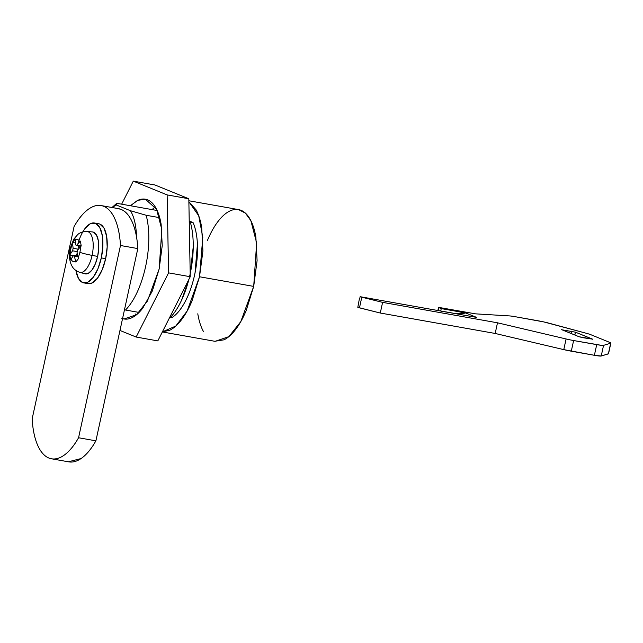 <?xml version="1.0" encoding="UTF-8"?>
<svg xmlns="http://www.w3.org/2000/svg" width="643" height="643" viewBox="0 0 643 643"><rect width="100%" height="100%" fill="white"/><g stroke="black" fill="none" stroke-linecap="round" stroke-linejoin="round"><path stroke-width="0.96" d="M68.608 461.827A69.942 29.787 -79.9 0 0 95.903 440.833L78.567 437.746L120.482 245.497C119.895 235.137 118.119 226.489 115.161 219.56C112.203 212.624 108.402 208.219 103.756 206.331C99.11 204.434 94.167 205.286 88.911 208.879C83.662 212.463 78.711 218.371 74.066 226.609L32.15 418.858L74.066 226.609A69.942 29.787 100.1 0 1 101.361 205.607A69.942 29.787 100.1 0 1 120.482 245.497L137.819 248.584L95.903 440.833L78.567 437.746A69.942 29.787 100.1 0 1 51.271 458.748A69.942 29.787 100.1 0 1 32.15 418.858C32.737 429.227 34.513 437.867 37.471 444.803C40.429 451.732 44.23 456.144 48.876 458.033C53.522 459.922 58.465 459.07 63.721 455.485C68.97 451.892 73.921 445.985 78.567 437.746L120.482 245.497L137.819 248.584A69.942 29.787 -79.9 0 0 118.698 208.694M117.87 208.541L121.093 209.409C125.739 211.298 129.54 215.71 132.498 222.639C135.456 229.567 137.232 238.215 137.819 248.584L95.903 440.833C91.258 449.063 86.315 454.979 81.058 458.563L68.367 461.787M360.136 296.696L359.622 299.067L360.136 296.696L476.624 317.409L360.136 296.696M359.357 298.899L357.813 307.362L359.469 307.852L361.792 297.195L382.601 302.371L497.497 322.802L566.097 338.965A12.161 0.997 12.3 0 0 573.62 340.533L601.245 345.307L603.552 345.355L610.681 343.201A12.161 0.997 12.3 0 0 609.805 342.422L590.772 334.681A12.161 0.997 12.3 0 0 586.207 333.243L543.769 321.918L514.987 316.669A12.161 0.997 12.3 0 0 509.449 315.914L475.515 313.848L438.735 307.394L441.251 308.6L465.636 312.932L476.624 317.409L465.636 312.932L441.251 308.6L440.736 310.971L454.497 313.414A30.414 27.4 112.1 0 0 465.636 312.932L454.497 313.414L441.468 311.268M358.264 304.782L357.813 307.362L380.278 313.028L495.174 333.46L563.774 349.623L594.389 355.298L601.229 356.013L603.552 345.355L610.681 343.201A12.161 0.997 -167.7 0 0 610.85 343.089A12.161 0.997 -167.7 0 0 609.805 342.422L590.772 334.681A12.161 0.997 -167.7 0 0 586.207 333.243L549.275 323.26A12.161 0.997 -167.7 0 0 538.078 320.777L514.987 316.669A12.161 0.997 -167.7 0 0 509.449 315.914L475.515 313.848L438.55 307.434L438.164 310.569L438.807 307.603L441.251 308.6M561.677 329.61L579.038 336.731L582.968 337.712L592.581 339.142L579.038 336.731L561.934 329.779L575.485 332.182L592.838 339.327M601.229 356.013L608.535 353.714A12.161 0.997 12.3 0 1 608.358 353.867L601.229 356.013L603.552 345.355A12.161 0.997 -167.7 0 1 596.712 344.632L594.389 355.298A12.161 0.997 12.3 0 0 601.229 356.013M610.681 343.201L608.358 353.867L610.681 343.201M596.712 344.632L594.389 355.298L571.289 351.191L573.62 340.533L596.712 344.632M573.62 340.533A12.161 0.997 -167.7 0 1 566.097 338.965L563.774 349.623A12.161 0.997 12.3 0 0 571.289 351.191L573.62 340.533M566.097 338.965L563.774 349.623L495.174 333.46L497.497 322.802L566.097 338.965M497.497 322.802L495.174 333.46L380.278 313.028L382.601 302.371L497.497 322.802M382.601 302.371L380.278 313.028L359.469 307.852L361.792 297.195L382.601 302.371M592.581 339.142L575.485 332.182L574.858 335.035L575.485 332.182L561.934 329.779M571.056 333.484L571.555 331.201L571.056 333.484M194.186 276.771L193.913 277.913A54.735 23.309 -79.9 0 0 194.636 274.778A54.735 23.309 -79.9 0 0 195.287 271.611A54.735 23.309 -79.9 0 0 193.053 222.55L189.243 221.875L193.053 222.55L189.227 220.991L193.053 222.55C195.56 228.265 197.015 235.499 197.417 244.252L195.054 272.769M162.341 331.949L215.116 341.337L228.876 336.635L240.787 321.629L253.704 286.4L199.523 276.763L202.915 251.003L201.693 227.501C200.503 220.364 198.631 214.473 196.059 209.827L188.873 201.709L198.703 215.735L202.802 237.291L199.523 276.763L253.704 286.4L256.653 242.998L250.858 220.637L245.377 213.106L238.537 209.594L188.849 200.761M136.501 236.592A51.697 22.015 100.1 0 0 130.4 210.711L146.162 215.268A60.82 25.897 100.1 0 1 125.506 310.022A60.82 25.897 -79.9 0 0 146.162 215.268L159.713 217.672L146.162 215.268L130.4 210.711L116.367 205.004L116.849 203.333L116.367 205.004A51.697 22.015 100.1 0 0 112.051 207.512L116.367 205.004L130.4 210.711C133.398 215.445 135.311 222.044 136.131 230.507L136.517 236.809M116.849 203.333L157.173 210.502L116.849 203.333M125.506 310.022L139.057 312.434L125.506 310.022M169.937 317.923A60.82 25.897 -79.9 0 0 188.865 279.44L181.68 299.959C178.143 307.595 174.229 313.583 169.937 317.923L169.471 317.843M189.564 276.594A60.82 25.897 -79.9 0 0 190.593 223.161L189.251 222.623L190.593 223.161C192.45 230.009 193.326 237.95 193.23 246.984L190.039 274.521M172.388 317.312A54.735 23.309 -79.9 0 0 193.913 277.913C191.63 287.22 188.576 295.378 184.734 302.411C180.9 309.436 176.785 314.403 172.388 317.312L170.797 317.023M199.523 276.763L192.04 300.868C188.938 308.294 185.457 314.548 181.607 319.627C177.757 324.715 173.827 328.235 169.808 330.205L162.382 331.876L175.764 326.081L187.145 311.043L199.523 276.763M197.787 313.8C198.968 320.929 200.849 326.821 203.421 331.466M214.77 341.272L223.989 339.834C228.008 337.872 231.938 334.344 235.788 329.264C239.638 324.176 243.118 317.923 246.221 310.497L253.704 286.4L257.096 260.64L255.874 237.13C254.684 229.993 252.812 224.11 250.24 219.464C247.668 214.818 244.597 211.764 241.037 210.317C237.468 208.871 233.682 209.128 229.672 211.089C225.653 213.058 221.722 216.578 217.873 221.666C214.023 226.746 210.542 232.999 207.44 240.426M189.259 222.928L190.593 223.161M135.118 313.856L135.922 315.223M130.392 205.744L137.811 200.327L145.366 199.209L156.562 209.248L161.835 229.575L159.151 269.031L147.408 301.061L136.581 314.692L124.075 318.968L122.556 318.59M121.648 204.193L133.294 181.133L154.963 184.983L133.294 181.133L167.14 194.909L188.817 198.759L154.963 184.983L188.817 198.759L167.14 194.909L168.57 272.865L190.248 276.715L188.817 198.759L190.248 276.715L168.57 272.865L136.155 337.045L157.824 340.894L190.248 276.715L157.824 340.894L136.155 337.045L119.968 330.462L136.155 337.045L168.57 272.865L167.14 194.909L133.294 181.133L121.648 204.193M155.196 206.813L152.069 209.594M121.808 318.309C125.047 319.627 128.496 319.394 132.145 317.61C135.794 315.826 139.362 312.619 142.867 307.997L152.351 290.941L159.151 269.031L162.237 245.61L161.128 224.238C160.051 217.752 158.339 212.399 156 208.179C153.661 203.952 150.872 201.187 147.633 199.869C144.394 198.542 140.954 198.783 137.305 200.568L130.384 205.744M92.279 231.914L93.613 232.211L96.538 235.121L98.331 240.739L98.725 248.222L97.64 256.412L92.102 255.384A20.761 8.841 100.1 0 1 79.676 272.327A20.761 8.841 -79.9 0 0 92.102 255.384A10.336 0.844 -167.7 0 1 79.885 252.337A11.228 4.782 100.1 0 1 78.141 257.449L78.486 258.566L75.85 262.047L75.504 260.929A11.228 4.782 100.1 0 1 71.092 259.137L70.666 259.941L69.854 255.054L70.28 254.242A11.228 4.782 100.1 0 1 70.867 248.664A10.336 0.844 -167.7 0 1 70.256 248.206A10.336 0.844 12.3 0 0 70.867 248.664A11.228 4.782 100.1 0 1 72.611 243.544L72.587 242.491L75.231 239.003L75.247 240.064A11.228 4.782 100.1 0 1 79.66 241.856L80.415 241.109L81.227 246.004L80.479 246.751A11.228 4.782 100.1 0 1 79.885 252.337A10.336 0.844 12.3 0 0 92.102 255.384A20.761 8.841 -79.9 0 0 87.279 231.528A20.761 8.841 100.1 0 1 92.102 255.384L97.64 256.412A21.283 9.066 -79.9 0 0 92.705 231.962M77.562 245.112A30.414 12.948 100.1 0 1 94.666 223.049A30.414 12.948 100.1 0 1 101.305 257.907L105.645 258.679A30.414 12.948 -79.9 0 0 98.998 223.812M75.77 244.79A151.37 105.227 -142.8 0 1 75.247 240.064A151.37 105.227 37.2 0 0 75.77 244.79L76.147 245.522L76.798 245.224A151.37 87.673 -9.5 0 1 79.66 241.856A11.228 4.782 -79.9 0 0 75.247 240.064L75.231 239.003L72.587 242.491L72.611 243.544A151.37 105.227 37.2 0 0 73.133 248.278L72.579 250.802A151.37 87.673 170.5 0 0 70.28 254.242A151.37 87.673 -9.5 0 1 72.579 250.802L73.133 248.278A151.37 105.227 -142.8 0 1 72.611 243.544A11.228 4.782 -79.9 0 0 70.867 248.664A11.228 4.782 -79.9 0 0 70.28 254.242L69.854 255.054L70.666 259.941L71.092 259.137A11.228 4.782 -79.9 0 0 75.504 260.929A151.37 105.227 -142.8 0 1 74.435 256.107L74.009 255.367L73.406 255.673A151.37 87.673 170.5 0 0 71.092 259.137A151.37 87.673 -9.5 0 1 73.406 255.673L77.972 256.734L74.435 256.107A151.37 105.227 37.2 0 0 75.504 260.929L75.85 262.047L78.486 258.566L78.141 257.449A11.228 4.782 -79.9 0 0 79.885 252.337A11.228 4.782 -79.9 0 0 80.479 246.751A151.37 87.673 170.5 0 0 77.618 250.119L77.072 252.619A151.37 105.227 37.2 0 0 78.141 257.449A151.37 105.227 -142.8 0 1 77.072 252.619M87.858 283.595A30.414 12.948 -79.9 0 0 105.645 258.679L101.305 257.907A30.414 12.948 100.1 0 1 83.526 282.824A30.414 12.948 100.1 0 1 75.914 270.502M75.89 270.357L78.454 278.395L82.634 282.55L87.802 282.197L93.163 277.39L97.905 268.862L101.305 257.907L102.848 246.197L102.293 235.515L99.729 227.477L95.55 223.322L90.382 223.676L85.021 228.482L82.77 231.898M84.908 273.781A21.283 9.066 -79.9 0 0 97.64 256.412L95.26 264.08L91.941 270.052L88.187 273.42L84.571 273.661M98.556 223.732L99.882 224.094L104.07 228.249L106.625 236.286L107.18 246.968L105.645 258.679L102.245 269.634L97.495 278.162L92.134 282.968L87.946 283.619M72.587 242.491L75.552 243.014L72.587 242.491M73.398 255.681L69.854 255.054L73.398 255.681M77.618 250.119A151.37 87.673 -9.5 0 1 80.479 246.751L81.227 246.004L80.415 241.109L79.66 241.856A151.37 87.673 170.5 0 0 76.798 245.224L81.219 246.012L76.485 245.505M73.133 248.278L78.366 249.211L73.133 248.278M78.872 248.6L78.43 245.931L78.872 248.6M72.579 250.802L77.056 251.598L72.579 250.802M75.561 255.641L77.24 253.422L75.561 255.641M68.825 461.867L51.488 458.789M118.489 208.654L101.152 205.575M610.85 343.089L608.527 353.746M438.55 307.442L437.875 310.521M111.986 207.496L116.351 203.662M85.005 273.814L79.772 272.351C74.041 270.325 72.402 266.797 72.129 266.363C69.412 261.661 68.793 255.609 70.256 248.214L73.736 239.212L77.731 234.534C78.133 234.229 80.897 231.432 87.03 231.496L92.447 231.93M94.417 222.992L98.749 223.764M83.767 282.88L88.107 283.643M77.811 256.035L73.961 255.351M80.841 246.365L76.284 245.554"/></g></svg>
